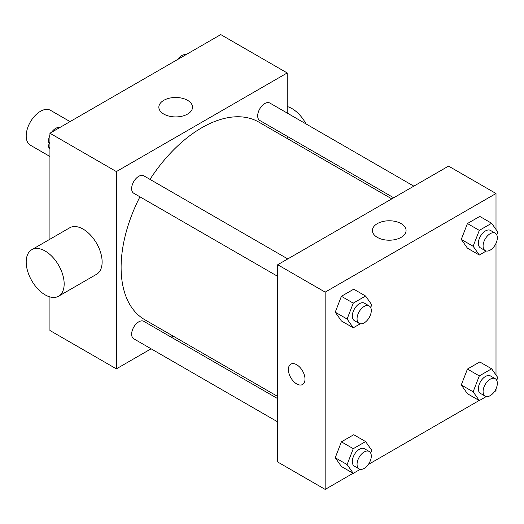 <?xml version="1.0" encoding="UTF-8"?>
<svg xmlns="http://www.w3.org/2000/svg" width="524" height="524" viewBox="0 0 524 524"><rect width="100%" height="100%" fill="white"/><g stroke="black" fill="none" stroke-linecap="round" stroke-linejoin="round"><path stroke-width="0.79" d="M70.059 121.607L50.5 110.315A20.135 11.626 120 0 0 34.99 115.706A20.135 11.626 120 0 0 26.2 135.971A20.135 11.626 120 0 0 30.372 145.187L49.931 156.48M151.095 348.801L116.367 368.857L49.931 330.493L49.931 296.925M49.931 239.219L49.931 133.227L220.768 34.597L287.204 72.954L287.204 113.053M173.117 336.087L171.23 337.174M139.928 196.814A114.088 65.873 120 0 0 121.11 267.482A114.088 65.873 120 0 0 144.742 319.706L277.713 396.478M391.801 198.871L258.83 122.099A114.088 65.873 120 0 0 149.995 179.378M287.204 136.305L287.204 138.48M116.367 368.857L116.367 171.584L287.204 72.954M413.822 186.158L269.84 103.032A10.067 5.81 120 0 0 262.079 105.73A10.067 5.81 120 0 0 257.684 115.856A10.067 5.81 120 0 0 259.773 120.468L393.688 197.784M277.713 398.653L143.799 321.336A10.067 5.81 120 0 0 136.037 324.035A10.067 5.81 120 0 0 131.648 334.168A10.067 5.81 120 0 0 133.731 338.773L277.713 421.905M277.713 276.364L133.731 193.238A10.067 5.81 -60 0 1 133.731 181.612A10.067 5.81 -60 0 1 143.799 175.802L287.781 258.928M116.367 171.584L49.931 133.227M163.783 114.075A16.834 9.72 180 0 1 158.851 107.197A16.834 9.72 180 0 1 175.684 97.484A16.834 9.72 180 0 1 192.518 107.197A16.834 9.72 180 0 1 182.123 116.177A16.834 9.72 180 0 1 163.783 114.075M31.761 249.712L69.725 227.789A26.842 15.497 60 0 1 90.41 234.988A26.842 15.497 60 0 1 102.128 262A26.842 15.497 60 0 1 96.567 274.288L58.603 296.211A26.842 15.497 60 0 1 31.761 280.707A26.842 15.497 60 0 1 31.761 249.712A26.842 15.497 60 0 1 52.446 256.904A26.842 15.497 60 0 1 64.164 283.916A26.842 15.497 60 0 1 58.603 296.211M308.498 150.774A26.842 15.497 -120 0 0 309.429 149.137M306.036 123.926A26.842 15.497 -120 0 0 287.204 106.529M353.124 473.264L325.168 489.403L277.713 462.004L277.713 264.738L448.551 166.108L496.005 193.507L496.005 229.479M496.005 388.867L496.005 390.773L494.355 391.723M479.165 400.493L368.32 464.493M467.441 248.186L461.277 239.416L467.441 223.532L479.774 216.412L467.441 223.532L461.277 239.416L467.441 248.186L479.309 255.037L473.139 246.267L479.309 230.377L491.636 223.263L497.8 232.034L496.726 234.804M341.399 466.498L335.236 457.727L341.399 441.837L353.733 434.724L341.399 441.837L335.236 457.727L341.399 466.498L353.268 473.349L347.098 464.578L353.268 448.688L365.595 441.568L371.758 450.339L370.684 453.109M496.005 243.326L496.005 375.02M325.168 489.403L325.168 292.137L496.005 193.507M467.441 393.727L461.277 384.957L467.441 369.066L479.774 361.953L467.441 369.066L461.277 384.957L467.441 393.727L479.309 400.578L473.139 391.808L479.309 375.918L491.636 368.798L497.8 377.568L496.726 380.345M341.399 320.957L335.236 312.186L341.399 296.296L353.733 289.183L341.399 296.296L335.236 312.186L341.399 320.957L353.268 327.808L347.098 319.037L353.268 303.147L365.595 296.027L371.758 304.798L370.684 307.568M325.168 292.137L277.713 264.738M377.332 237.365A16.834 9.72 180 0 1 372.4 230.488A16.834 9.72 180 0 1 389.234 220.774A16.834 9.72 180 0 1 406.061 230.488A16.834 9.72 180 0 1 395.672 239.468A16.834 9.72 180 0 1 377.332 237.365M305.001 379.127A11.744 6.779 60 0 1 302.564 384.505A11.744 6.779 60 0 1 290.82 377.719A11.744 6.779 60 0 1 290.82 364.16A11.744 6.779 60 0 1 299.872 367.304A11.744 6.779 60 0 1 305.001 379.127M302.571 384.505A11.744 6.779 60 0 1 290.827 377.719A11.744 6.779 60 0 1 290.827 364.16M360.243 323.78L353.268 327.808M369.21 305.937L364.462 303.2A10.067 5.81 120 0 0 356.706 305.898A10.067 5.81 120 0 0 352.311 316.031A10.067 5.81 120 0 0 354.394 320.636L359.143 323.373A10.067 5.81 120 0 0 369.21 317.564A10.067 5.81 120 0 0 369.21 305.937A10.067 5.81 120 0 0 361.449 308.636A10.067 5.81 120 0 0 357.06 318.769A10.067 5.81 120 0 0 359.143 323.373M347.098 319.037L335.236 312.186M353.268 303.147L341.399 296.296M365.595 296.027L353.733 289.183M486.279 251.009L479.309 255.037M495.252 233.173L490.503 230.429A10.067 5.81 120 0 0 482.748 233.128A10.067 5.81 120 0 0 478.353 243.26A10.067 5.81 120 0 0 480.436 247.865L485.185 250.61A10.067 5.81 120 0 0 495.252 244.793A10.067 5.81 120 0 0 495.252 233.173A10.067 5.81 120 0 0 487.49 235.866A10.067 5.81 120 0 0 483.095 245.998A10.067 5.81 120 0 0 485.185 250.61M473.139 246.267L461.277 239.416M479.309 230.377L467.441 223.532M491.636 223.263L479.774 216.412M360.243 469.321L353.268 473.349M369.21 451.478L364.462 448.741A10.067 5.81 120 0 0 356.706 451.439A10.067 5.81 120 0 0 352.311 461.565A10.067 5.81 120 0 0 354.394 466.177L359.143 468.915A10.067 5.81 120 0 0 369.21 463.105A10.067 5.81 120 0 0 369.21 451.478A10.067 5.81 120 0 0 361.449 454.177A10.067 5.81 120 0 0 357.06 464.31A10.067 5.81 120 0 0 359.143 468.915M347.098 464.578L335.236 457.727M353.268 448.688L341.399 441.837M365.595 441.568L353.733 434.724M486.279 396.55L479.309 400.578M495.252 378.708L490.503 375.97A10.067 5.81 120 0 0 482.748 378.669A10.067 5.81 120 0 0 478.353 388.801A10.067 5.81 120 0 0 480.436 393.406L485.185 396.144A10.067 5.81 120 0 0 495.252 390.334A10.067 5.81 120 0 0 495.252 378.708A10.067 5.81 120 0 0 487.49 381.406A10.067 5.81 120 0 0 483.095 391.539A10.067 5.81 120 0 0 485.185 396.144M473.139 391.808L461.277 384.957M479.309 375.918L467.441 369.066M491.636 368.798L479.774 361.953M49.931 148.98L48.136 146.432L49.931 141.808M54.214 130.751L66.771 123.507M49.931 147.467L48.136 146.432M49.931 135.133A10.067 5.81 120 0 0 48.601 140.681A10.067 5.81 120 0 0 49.21 143.655M59.651 127.45A10.067 5.81 120 0 0 51.575 132.277M180.256 57.981L192.812 50.736M185.692 54.679A10.067 5.81 120 0 0 177.616 59.507"/></g></svg>
